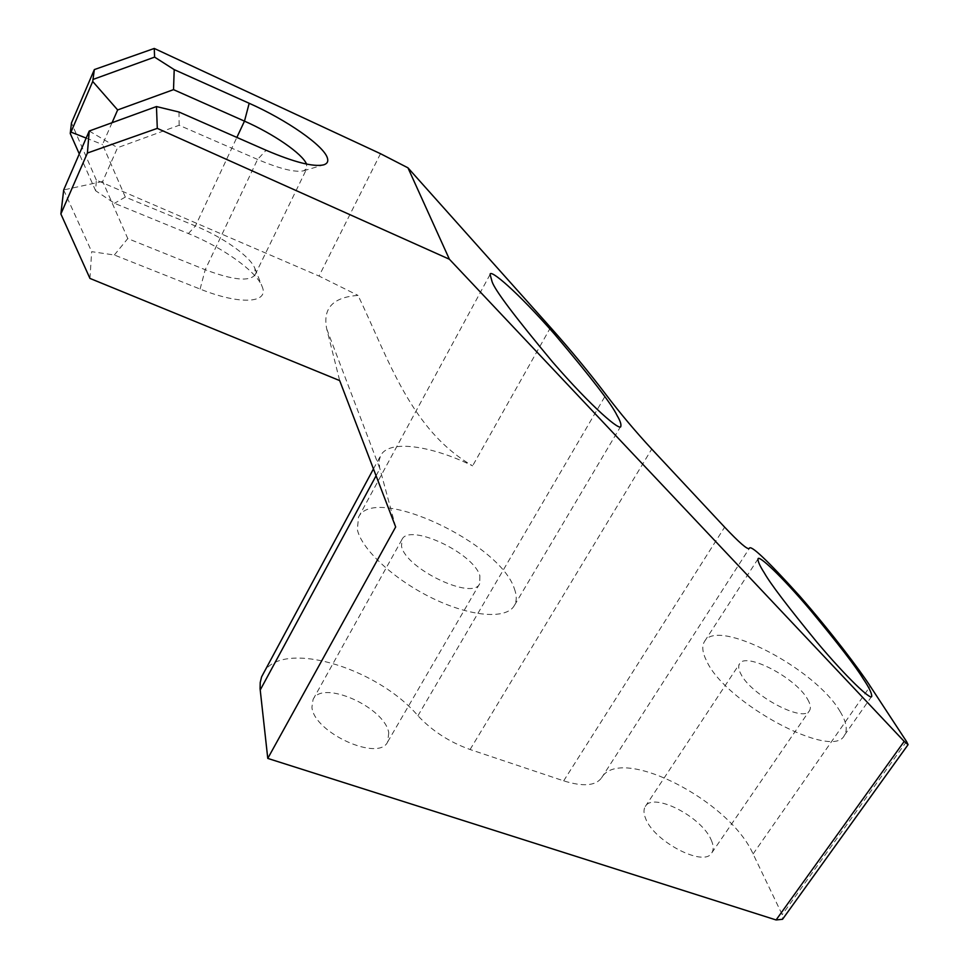 <?xml version="1.0" encoding="UTF-8"?>
<svg xmlns="http://www.w3.org/2000/svg" width="969" height="969" viewBox="0 0 969 969"><rect width="100%" height="100%" fill="white"/><g stroke="black" fill="none" stroke-linecap="round" stroke-linejoin="round"><path stroke-width="0.73" stroke-dasharray="4.84 3.63" d="M112.065 122.7L102.52 144.514L125.328 197.07L195.435 225.983C223.379 237.344 250.68 256.761 254.944 268.57L255.101 274.736C249.627 281.834 232.996 280.162 205.21 269.721L127.787 238.568L102.678 181.433L117.576 147.7L179.156 125.267L257.572 159.425C279.847 168.836 295.182 172.639 303.588 170.81L306.822 168.545L306.531 164.064M840.087 711.5C846.361 721.796 847.827 729.693 844.471 735.205C833.485 760.968 725.599 703.252 706.776 661.282C702.416 652.755 701.641 646.202 704.427 641.635C716.66 617.192 815.317 668.344 840.087 711.5M514.406 588.825C516.865 595.499 516.84 601.083 514.309 605.577C506.666 619.433 471.576 617.096 433.216 598.612C394.843 580.274 361.643 549.605 357.367 529.668L358.482 517.252C373.828 483.797 500.137 542.773 514.406 588.825M807.589 699.255C810.484 704.184 811.126 707.964 809.515 710.592C803.895 723.274 751.157 695.318 740.958 674.158C738.548 669.676 738.075 666.236 739.541 663.85C745.476 651.483 795.9 677.803 807.589 699.255M711.234 840.038C713.608 845.38 713.802 849.631 711.827 852.805C704.439 867.861 653.481 841.334 645.499 818.175C643.561 813.294 643.489 809.406 645.293 806.511C652.888 791.721 701.81 816.685 711.234 840.038M479.885 575.816L479.703 583.677C473.029 600.877 405.672 568.876 401.529 546.298L401.965 539.515C409.257 522.703 473.647 552.924 479.885 575.816M388.751 732.794L387.709 741.818C379.036 762.191 313.811 732.673 311.921 707.237L313.084 699.424C322.253 679.33 384.85 707.2 388.751 732.794M395.667 526.966L379.618 467.615L379.121 460.541L380.684 455.515C388.86 439.514 430.369 445.159 472.618 465.847C410.832 430.224 388.581 359.136 358.058 295.424C333.033 297.144 322.58 308.287 326.698 328.842L339.671 380.587M380.49 153.696L319.043 276.056L358.058 295.424M89.947 278.418L91.68 251.674L114.354 255.004L200.098 289.053C240.457 305.344 269.539 303.14 262.127 286.558C256.664 271.55 222.967 247.531 188.374 233.541L114.499 203.284L95.64 190.772L96.331 180.064L319.043 276.056M96.331 180.064L71.476 122.93M262.974 673.77C280.029 638.68 376.311 666.72 417.942 715.752C432.077 730.892 449.459 742.145 470.098 749.509L563.667 780.857C582.963 786.852 595.584 785.871 601.507 777.937C619.918 744.592 729.354 800.006 753.083 853.955L782.213 914.675L782.528 919.29M114.354 255.004L127.787 238.568M125.328 197.07L114.499 203.284M179.156 125.267L178.974 112.016M63.675 189.972L91.68 251.674M95.64 190.772L79.301 153.926M102.678 181.433L63.688 189.936M89.233 131.033L117.576 147.7M86.168 138.082L102.52 144.514M188.374 233.541L195.435 225.983L236.86 137.428M550.562 327.474L472.618 465.847M470.098 749.509L651.737 449.071M417.942 715.752L606 394.637M563.667 780.857L724.642 527.16M601.507 777.937L749.279 548.478M753.083 853.955L870.235 686.209M906.536 741.527L782.213 914.675M376.081 475.779L379.896 468.73L326.698 328.842M200.098 289.053L205.21 269.721L257.572 159.425L266.124 150.268M871.664 696.396L844.471 735.205M620.85 426.118L514.309 605.577M711.827 852.805L809.515 710.592M387.709 741.818L479.703 583.677M373.453 468.911L380.684 455.515M313.084 699.424L401.965 539.515M645.293 806.511L739.541 663.85M490.096 274.433L358.482 517.252M758.012 558.919L704.427 641.635M255.101 274.736L306.822 168.545M254.944 268.57L262.127 286.558M303.588 170.81L323.549 164.887"/><path stroke-width="1.45" d="M249.19 103.283C286.703 119.938 323.888 145.738 327.389 158.008C328.503 161.496 327.219 163.785 323.549 164.887C313.338 167.092 294.201 162.223 266.124 150.268L178.974 112.016L156.457 106.554L157.293 128.368L449.386 259.232L904.198 741.406L908.098 744.652L906.536 741.527L870.235 686.209C860.169 670.536 831.584 632.491 799.413 595.729C766.951 559.852 750.248 544.093 749.279 548.478C747.523 549.811 739.311 542.701 724.642 527.16L651.737 449.071C635.349 431.35 620.099 413.206 606 394.637C589.661 373.029 571.177 350.645 550.562 327.474L407.961 167.831L380.49 153.696L154.265 48.45L154.592 57.11L174.202 69.623L249.19 103.283L244.479 121.137L173.524 89.645L117.649 109.945L112.065 122.7M306.531 164.064C302.413 153.756 273.5 133.879 244.479 121.137L236.86 137.428M863.016 678.506C868.854 687.094 871.761 693.029 871.737 696.275C871.737 701.229 846.833 677.779 816.855 642.072C787.833 606.63 770.331 583.592 764.347 572.958C759.866 565.993 757.758 561.317 758.012 558.919C758.23 554.304 781.389 575.949 809.854 609.525C837.919 643.416 855.639 666.406 863.016 678.506M616.987 415.326C620.015 420.449 621.311 424.047 620.85 426.118C621.335 432.44 592.132 407.658 552.524 361.921C515.096 316.984 494.941 290.264 492.095 281.737L490.096 274.433C489.914 268.51 517.264 291.584 554.74 334.414C591.066 377.401 611.814 404.364 616.987 415.326M71.476 122.93L70.24 133.492L70.967 132.111L92.721 81.481L94.344 69.586L71.476 122.93M94.344 69.586L154.265 48.45M157.293 128.368L87.404 153.029L89.233 131.033L63.688 189.936L60.877 213.967L89.947 278.418L339.671 380.587L395.667 526.966L267.771 758.412L260.08 688.729L260.225 682.503L261.594 676.859L373.453 468.911M87.404 153.029L60.877 213.967M908.098 744.652L782.528 919.29L776.096 919.956L267.771 758.412M407.961 167.831L449.386 259.232M174.202 69.623L173.524 89.645M79.301 153.926L70.24 133.492M156.457 106.554L89.245 131.009M93.545 79.252L154.592 57.11M70.967 132.111L86.168 138.082M117.649 109.945L92.721 81.481M776.096 919.956L904.198 741.406M260.201 690.037L376.081 475.779"/></g></svg>
